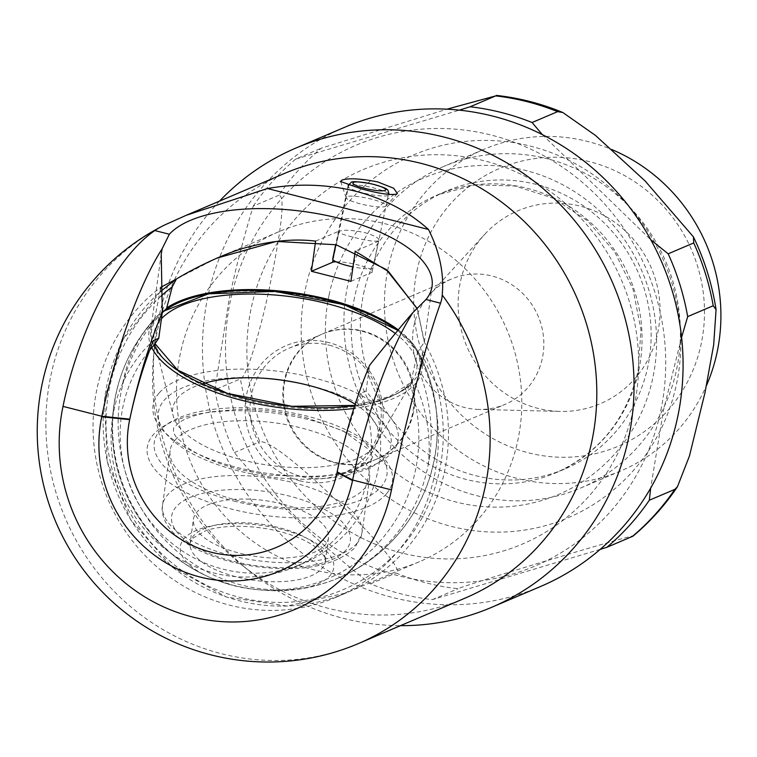 <?xml version="1.0" encoding="UTF-8"?>
<svg xmlns="http://www.w3.org/2000/svg" width="757" height="757" viewBox="0 0 757 757"><rect width="100%" height="100%" fill="white"/><g stroke="black" fill="none" stroke-linecap="round" stroke-linejoin="round"><path stroke-width="0.57" stroke-dasharray="3.79 2.84" d="M160.446 289.231L154.428 320.031A159.065 152.034 -113.1 0 0 124.413 366.625A159.065 152.034 -113.1 0 0 215.158 579.616A159.065 152.034 -113.1 0 0 373.958 547.604A159.065 152.034 -113.1 0 0 410.303 385.086L417.533 352.535A179.352 171.423 66.9 0 1 336.013 597.254A179.352 171.423 66.9 0 1 229.598 605.155A179.352 171.423 -113.1 0 1 97.256 465.612A179.352 171.423 -113.1 0 1 160.844 287.263M410.303 385.086A136.345 56.548 7.9 0 1 374.403 401.759L366.095 390.981L369.643 365.262M417.533 352.535L424.384 341.946L417.306 308.619M216.663 258.203L176.173 279.163M154.428 320.031A136.345 56.548 7.9 0 0 150.757 329.92A136.345 56.548 7.9 0 0 153.624 345.618M366.095 390.981L360.843 393.224A135.304 129.315 66.9 0 1 294.369 567.107A135.304 129.315 66.9 0 1 162.31 546.753A135.304 129.315 66.9 0 1 112.594 417.911M112.67 417.372A135.304 129.315 66.9 0 1 153.491 340.499M374.403 401.759A135.304 129.315 66.9 0 1 303.443 563.246A135.304 129.315 66.9 0 1 146.867 516.776A135.304 129.315 66.9 0 1 149.659 350.254M360.843 393.224A119.587 28.416 104.3 0 0 337.158 471.848M465.11 598.115A230.743 220.542 66.9 0 1 328.197 608.287A230.743 220.542 -113.1 0 1 242.382 565.422L250.614 571.989A249.621 238.587 -113.1 0 0 343.451 618.365A249.621 238.587 66.9 0 0 400.425 625.67M346.867 196.659A20.448 3.539 11.8 0 0 346.129 197.747A20.448 3.539 11.8 0 0 363.985 204.721A20.448 3.539 11.8 0 0 385.379 206.453A20.448 3.539 11.8 0 0 385.966 206.074A20.448 3.539 11.8 0 0 370.277 198.864A20.448 3.539 11.8 0 0 346.867 196.659M284.225 173.552A230.743 220.542 -113.1 0 0 153.51 356.821A230.743 220.542 -113.1 0 0 242.382 565.422M219.549 201.107A249.621 238.587 -113.1 0 0 154.475 346.327A249.621 238.587 -113.1 0 0 250.614 571.989M540.602 586.476A249.621 238.587 66.9 0 1 392.486 597.472A249.621 238.587 -113.1 0 1 203.756 374.573A249.621 238.587 -113.1 0 1 344.927 127.176M278.538 241.18A203.472 194.483 66.9 0 1 483.742 160.664A203.472 194.483 66.9 0 1 634.319 405.525A203.472 194.483 66.9 0 1 401.778 552.989A203.472 194.483 66.9 0 1 278.51 241.228M378.169 240.953C373.769 241.72 365.584 240.489 353.623 237.282C342.155 234.538 337.499 232.494 339.666 231.159C344.217 229.636 352.563 230.109 364.685 232.569C375.992 236.07 380.487 238.862 378.169 240.953M252.422 245.949A179.352 171.423 -113.1 0 0 179.636 424.97A179.352 171.423 -113.1 0 0 313.01 569.614A179.352 171.423 -113.1 0 0 419.425 561.713A179.352 171.423 -113.1 0 0 520.863 383.95A179.352 171.423 -113.1 0 0 385.256 223.807A179.352 171.423 -113.1 0 0 278.841 231.708A179.352 171.423 -113.1 0 0 252.478 245.911M329.38 345.249A68.177 65.159 66.9 0 1 380.932 406.13A68.177 65.159 66.9 0 1 342.372 473.693A68.177 65.159 66.9 0 1 301.92 476.702A68.177 65.159 66.9 0 1 250.378 415.82A68.177 65.159 66.9 0 1 288.937 348.258A68.177 65.159 66.9 0 1 329.38 345.249M334.698 462.735A68.177 65.159 -113.1 0 0 375.141 459.736A68.177 65.159 -113.1 0 0 413.7 392.164A68.177 65.159 -113.1 0 0 362.158 331.292A68.177 65.159 -113.1 0 0 321.706 334.291A68.177 65.159 -113.1 0 0 283.146 401.863A68.177 65.159 -113.1 0 0 334.698 462.735M160.881 296.261A175.16 167.411 -113.1 0 0 141.37 530.477A175.16 167.411 -113.1 0 0 366.776 577.194A175.16 167.411 -113.1 0 0 422.908 350.576L419.52 372.217A162.566 155.384 66.9 0 1 338.37 578.007A162.566 155.384 66.9 0 1 241.909 585.17A162.566 155.384 66.9 0 1 124.034 467.23A162.566 155.384 66.9 0 1 166.71 307.938M299.687 480.742A71.688 68.527 -113.1 0 0 381.613 428.784A71.688 68.527 -113.1 0 0 328.566 342.514A71.688 68.527 -113.1 0 0 246.631 394.463A71.688 68.527 -113.1 0 0 299.687 480.742M419.52 372.217A136.345 56.548 7.9 0 0 420.75 367.296A136.345 56.548 7.9 0 0 416.984 349.885A136.345 56.548 7.9 0 0 398.286 329.891M417.183 308.733L424.242 342.013A179.352 171.423 66.9 0 1 346.091 592.958A179.352 171.423 66.9 0 1 239.666 600.859A179.352 171.423 66.9 0 1 106.614 457.862A179.352 171.423 66.9 0 1 176.419 279.002M422.908 350.576L420.75 367.296M336.032 261.78A20.978 3.634 -168.2 0 1 361.562 265.925A20.978 3.634 -168.2 0 1 371.999 272.369L374.346 261.137M350.926 281.339L371.999 272.369M315.745 241.067L339.013 231.15L333.023 259.812M374.374 261.004L378.509 241.19L355.241 251.106M232.721 585.161A77.469 32.125 7.9 0 0 294.833 589.712L294.833 589.712A77.469 32.125 7.9 0 0 329.929 575.755A77.469 32.125 7.9 0 0 281.282 529.257A77.469 32.125 7.9 0 0 184.074 538.672A77.469 32.125 7.9 0 0 211.771 578.234A77.469 32.125 7.9 0 0 232.721 585.161M151.807 347.681A137.878 57.182 -172.1 0 1 155.724 317.741A137.878 57.182 -172.1 0 1 156.803 316.549A137.878 57.182 -172.1 0 1 156.822 316.53A137.878 57.182 -172.1 0 1 293.347 294.104A137.878 57.182 -172.1 0 1 418.678 352.705A137.878 57.182 -172.1 0 1 415.328 383.752A137.878 57.182 -172.1 0 1 353.812 408.468M397.908 330.345L418.678 352.705A162.566 162.566 0 0 1 294.833 589.712C274.933 591.993 254.257 590.488 232.796 585.199L211.771 578.234A162.566 162.566 0 0 1 112.566 417.911A162.566 162.566 0 0 0 215.158 579.616M354.759 405.544A135.437 56.169 7.9 0 0 413.246 381.519A135.437 56.169 7.9 0 0 397.718 330.563M162.272 312.688A135.437 56.169 7.9 0 0 158.251 316.681A135.437 56.169 7.9 0 0 153.936 345.097M202.327 383.837A103.832 43.064 -172.1 0 0 177.829 397.851A103.832 43.064 7.9 0 0 173.173 415.773A103.832 43.064 7.9 0 0 264.685 464.618A103.832 43.064 7.9 0 0 373.333 447.567A103.832 43.064 -172.1 0 0 376.04 443.801L413.719 378.386A132.607 54.996 -172.1 0 1 410.266 383.193A132.607 54.996 -172.1 0 1 271.508 404.986A132.607 54.996 -172.1 0 1 154.636 342.599A132.607 54.996 -172.1 0 1 160.588 319.709A132.607 54.996 -172.1 0 1 161.43 318.773M355.184 404.229A103.832 43.064 -172.1 0 1 376.04 443.801M159.065 393.082A123.76 51.325 7.9 0 0 236.79 467.362A123.76 51.325 7.9 0 0 392.098 452.336A123.76 51.325 7.9 0 0 314.373 378.046A123.76 51.325 7.9 0 0 159.065 393.082M282.323 503.992A68.177 28.274 7.9 0 0 193.423 519.264A68.177 28.274 7.9 0 0 239.581 553.197A68.177 28.274 7.9 0 0 328.481 537.924A68.177 28.274 7.9 0 0 282.323 503.992M175.047 440.205A100.69 41.758 -172.1 0 1 288.635 425.112A100.69 41.758 -172.1 0 1 369.577 478.083A100.69 41.758 -172.1 0 1 364.628 488.407A100.69 41.758 7.9 0 1 251.031 503.5A100.69 41.758 7.9 0 1 170.098 450.529A100.69 41.758 7.9 0 1 175.047 440.205M386.344 493.933A123.76 51.325 -172.1 0 1 231.046 508.969A123.76 51.325 -172.1 0 1 153.321 434.679A123.76 51.325 -172.1 0 1 308.629 419.652A123.76 51.325 -172.1 0 1 386.344 493.933M478.784 409.423A68.177 65.159 -113.1 0 1 414.032 325.396A68.177 65.159 66.9 0 1 429.787 294.407A68.177 65.159 66.9 0 1 451.494 279.002A68.177 65.159 66.9 0 1 519.539 290.527A68.177 65.159 66.9 0 1 542.391 358.042A68.177 65.159 -113.1 0 1 504.938 404.437A68.177 65.159 -113.1 0 1 478.784 409.423L559.972 411.42A104.882 100.246 -113.1 0 0 657.833 332.37A104.882 100.246 66.9 0 0 605.345 216.256A104.882 100.246 66.9 0 0 484.584 234.471A104.882 100.246 66.9 0 0 460.351 282.162A104.882 100.246 -113.1 0 0 559.972 411.42M416.908 271.11A151.031 144.36 66.9 0 1 589.504 161.657A151.031 144.36 66.9 0 1 701.275 343.413A151.031 144.36 -113.1 0 1 528.67 452.866A151.031 144.36 -113.1 0 1 416.908 271.11M387.65 270.656A174.753 167.032 -113.1 0 1 388.152 268.167A174.753 167.032 66.9 0 1 484.177 149.224A174.753 167.032 66.9 0 1 611.77 149.536M387.622 270.807A174.753 167.032 -113.1 0 0 447.756 442.107A174.753 167.032 -113.1 0 0 621.166 470.769A174.753 167.032 -113.1 0 0 706.442 385.568M443.668 166.483A174.753 167.032 66.9 0 0 347.652 285.427A174.753 167.032 -113.1 0 0 406.235 458.477A174.753 167.032 -113.1 0 0 580.666 488.028A174.753 167.032 -113.1 0 0 676.682 369.085A174.753 167.032 66.9 0 0 618.1 196.035A174.753 167.032 66.9 0 0 443.668 166.483L484.177 149.224M363.568 293.839A151.031 144.36 66.9 0 1 446.554 191.038A151.031 144.36 66.9 0 1 597.301 216.578A151.031 144.36 66.9 0 1 647.935 366.142A151.031 144.36 -113.1 0 1 564.949 468.933A151.031 144.36 -113.1 0 1 414.193 443.394A151.031 144.36 -113.1 0 1 363.568 293.839M600.15 549.393L432.408 599.629A249.621 238.587 66.9 0 1 370.466 583.874C318.262 543.015 272.899 499.251 234.367 452.582A249.621 238.587 66.9 0 1 214.865 389.77L240.404 378.897C247.123 377.648 262.764 321.876 270.486 282.437C282.342 224.233 285.105 195.174 278.765 195.278A249.621 238.587 66.9 0 1 321.214 148.211L446.999 109.178M542.362 134.632L650.859 239.874M214.865 389.77L228.945 300.141C235.077 270.703 243.177 239.373 253.226 206.159L278.765 195.278M253.226 206.159A249.621 238.587 66.9 0 1 295.675 159.093L321.214 148.211M295.675 159.093L459.329 110.144M660.852 410.341A228.642 218.536 -113.1 0 0 491.653 135.181A228.642 218.536 -113.1 0 0 230.346 300.879A228.642 218.536 -113.1 0 0 399.554 576.039A228.642 218.536 -113.1 0 0 660.852 410.341M681.593 337.348L663.397 410.606L650.698 488.057M632.407 536.42C640.384 533.24 603.045 543.857 567.04 554.654C519.633 568.753 461.798 586.703 457.947 588.747A249.621 238.587 66.9 0 1 395.996 572.992C405.468 572.093 368.063 529.247 325.094 489.684C289.77 456.944 268.035 440.953 259.897 441.71A249.621 238.587 66.9 0 1 240.404 378.897M234.367 452.582L259.897 441.71M432.408 599.629L457.947 588.747M370.466 583.874L395.996 572.992M413.313 413.029A68.177 65.159 66.9 0 1 375.851 459.433A68.177 65.159 66.9 0 1 307.806 447.898A68.177 65.159 66.9 0 1 284.954 380.393A68.177 65.159 66.9 0 1 322.416 333.988A68.177 65.159 66.9 0 1 390.461 345.523A68.177 65.159 66.9 0 1 413.313 413.029M332.702 258.951A20.978 3.634 -168.2 0 1 333.487 258.213L348.703 185.418A20.978 3.634 -168.2 0 1 371.678 187.424A20.978 3.634 -168.2 0 1 388.984 194.729A20.978 3.634 -168.2 0 1 388.199 195.457L374.488 261.08M374.46 261.212L372.983 268.262A20.978 3.634 -168.2 0 1 352.923 266.88M298.646 383.042A117.467 48.713 -172.1 0 1 311.619 385.994A117.467 48.713 -172.1 0 1 385.389 456.499A117.467 48.713 -172.1 0 1 237.982 470.769A117.467 48.713 -172.1 0 1 159.008 409.546A117.467 48.713 -172.1 0 1 264.136 378.273M233.799 501.02A117.467 48.713 7.9 0 0 381.206 486.751A117.467 48.713 7.9 0 0 307.437 416.246A117.467 48.713 7.9 0 0 160.03 430.515A117.467 48.713 7.9 0 0 233.799 501.02M165.405 224.64A230.743 220.542 -113.1 0 0 47.861 454.626A230.743 220.542 -113.1 0 0 221.517 653.736A230.743 220.542 66.9 0 0 358.43 643.564M415.328 383.752A162.566 142.799 41 0 1 427.847 467.296M121.754 389.467A162.566 142.799 41 0 1 152.062 321.772A162.566 142.799 41 0 1 155.724 317.741M328.481 537.924L325.217 561.552A68.177 28.274 -172.1 0 0 279.059 527.629A68.177 28.274 7.9 0 0 193.508 535.909A68.177 28.274 7.9 0 0 190.158 542.892A68.177 28.274 7.9 0 0 236.316 576.825A68.177 28.274 -172.1 0 0 325.217 561.552C327.289 559.319 323.485 554.096 313.805 545.863C305.308 540.015 293.905 535.227 279.598 531.48C247.813 523.57 218.167 525.841 205.289 530.931L192.335 538.53L190.158 542.892L193.423 519.264M395.286 333.477A132.607 54.996 -172.1 0 1 413.719 378.386L410.625 382.682L389.6 396.526L354.796 405.421M345.864 550.188A90.197 37.405 -172.1 0 1 232.683 561.145A90.197 37.405 -172.1 0 1 176.04 507.001A90.197 37.405 -172.1 0 1 289.221 496.043A90.197 37.405 -172.1 0 1 345.864 550.188M357.049 543.242A100.69 41.758 -172.1 0 1 243.461 558.325A100.69 41.758 -172.1 0 1 162.518 505.364A100.69 41.758 -172.1 0 1 167.467 495.04A100.69 41.758 -172.1 0 1 281.055 479.947A100.69 41.758 -172.1 0 1 361.997 532.919A100.69 41.758 -172.1 0 1 357.049 543.242M354.484 297.7A151.031 144.36 -113.1 0 0 405.118 447.264A151.031 144.36 -113.1 0 0 555.865 472.803A151.031 144.36 -113.1 0 0 638.851 370.012A151.031 144.36 -113.1 0 0 588.227 220.448A151.031 144.36 -113.1 0 0 437.47 194.909A151.031 144.36 -113.1 0 0 354.484 297.7M329.068 295.098A172.009 164.401 -113.1 0 0 456.348 502.099A172.009 164.401 -113.1 0 0 652.931 377.45A172.009 164.401 -113.1 0 0 525.642 170.448A172.009 164.401 -113.1 0 0 329.068 295.098M305.364 289.079A197.18 188.465 66.9 0 1 530.704 146.177A197.18 188.465 66.9 0 1 676.626 383.468A197.18 188.465 66.9 0 1 451.286 526.37A197.18 188.465 66.9 0 1 305.364 289.079M348.703 185.418A20.978 3.634 11.8 0 0 347.917 186.146A20.978 3.634 11.8 0 0 365.215 193.442A20.978 3.634 11.8 0 0 388.199 195.457M424.384 341.946L432.067 286.316M150.757 329.92L161.232 254.106M303.443 563.246L294.369 567.107M346.129 197.747L340.641 181.529M153.51 356.821L154.475 346.327M385.966 206.074L397.368 193.537M124.413 366.625A162.566 162.566 0 0 0 112.604 417.362A162.566 162.566 0 0 1 156.813 316.54M419.425 561.713L336.013 597.254M278.841 231.708L218.13 257.579M342.372 473.693L375.141 459.736M288.937 348.258L321.706 334.291M338.37 578.007A162.566 162.566 0 0 0 416.984 349.885M160.569 291.445L123.069 339.581L104.504 398.665L107.153 461.373L130.687 519.936L172.199 567.107L226.542 597.055L287.007 606.045L346.091 592.958M156.822 316.53L162.206 311.685M154.901 343.555L173.173 415.773M369.577 478.083L361.997 532.919L355.09 547.604C335.275 566.047 302.27 572.387 256.065 566.633C227.63 562.583 204.153 554.654 185.626 542.845C162.017 527.411 161.232 510.455 162.518 505.364L170.098 450.529M429.787 294.407L484.584 234.471M580.666 488.028L621.166 470.769M446.554 191.038L437.47 194.909L475.387 184.878L514.949 185.985L553.225 198.192L587.328 220.656L614.618 251.731L632.975 289.051L640.99 329.768L638.066 370.741C626.711 419.018 599.307 453.046 555.865 472.803L564.949 468.933M375.851 459.433L504.938 404.437M322.416 333.988L410.417 296.498M410.568 296.432L451.494 279.002M348.211 185.21L335.692 244.643M305.393 417.381L342.987 430.818L369.142 449.696L372.359 455.733L372.453 457.285L371.223 459.887L367.382 463.558L350.595 471.46L319.889 476.957L268.252 475.131L240.026 469.633C218.915 464.117 202.043 457.181 189.42 448.806L176.22 437.243L173.457 432.607L173.523 428.178L178.103 423.4C184.225 418.593 195.145 414.732 210.881 411.827L238.039 409.461C260.503 409.13 282.957 411.77 305.393 417.381"/><path stroke-width="1.14" d="M176.173 279.163L160.844 287.263L160.446 289.231M149.659 350.254A135.304 129.315 66.9 0 1 153.624 345.618L158.743 338.265L162.291 312.537L161.232 254.106L162.13 248.788L169.341 234.244A136.345 56.548 -172.1 0 1 323.513 214.799A136.345 56.548 -172.1 0 1 432.067 286.316A136.345 56.548 -172.1 0 1 426.03 299.507L412.925 312.556C402.838 324.072 388.417 341.644 369.643 365.262A155.232 36.875 104.3 0 0 337.158 471.848A162.433 82.494 95.8 0 1 337.054 472.396A110.134 105.27 66.9 0 1 211.194 552.213A110.134 105.27 66.9 0 1 129.684 419.671A162.433 137.064 -62.1 0 1 129.797 419.123M417.306 308.619L386.25 269.501L336.108 244.748L276.343 241.436L216.663 258.203M162.291 312.537A155.232 36.875 -75.7 0 0 129.807 419.123L101.845 416.265L63.02 406.386C76.107 341.331 111.601 260.162 154.816 230.554A154.05 63.891 -172.1 0 1 162.395 226.116A154.05 63.891 -172.1 0 1 165.405 224.64L186.222 215.3L267.429 188.521L428.481 229.475C408.553 211.525 384.291 198.779 355.714 191.256C326.929 184.197 297.501 183.289 267.429 188.521M426.03 299.507L440.546 303.207A154.05 63.891 -172.1 0 0 442.211 295.012C444.198 273.589 439.618 251.74 428.481 229.475M337.054 472.396L352.525 480.572A133.204 127.318 66.9 0 1 200.302 577.099A133.204 127.318 66.9 0 1 101.731 416.804L101.845 416.265A178.302 42.364 -75.7 0 1 162.13 248.788M412.925 312.556A178.302 42.364 104.3 0 0 352.639 480.033L337.168 471.848M440.546 303.207C427.213 339.127 405.411 420.949 391.473 489.902L352.639 480.033L352.525 480.572M158.743 338.265L153.491 340.499A119.587 28.416 -75.7 0 0 129.807 419.132M112.594 417.911A135.304 129.315 66.9 0 1 112.67 417.372M101.731 416.804L129.684 419.671M63.02 406.386A174.451 166.739 -113.1 0 0 191.994 616.87A174.451 166.739 -113.1 0 0 391.473 489.902M186.222 215.3L284.225 173.552A230.743 220.542 -113.1 0 1 421.138 163.38A230.743 220.542 66.9 0 1 595.608 369.416A230.743 220.542 66.9 0 1 465.11 598.115L358.43 643.564A230.743 220.542 66.9 0 0 442.211 295.012M377.658 181.907L393.64 188.209L397.368 193.537L396.507 194.114C390.442 195.278 378.727 193.527 361.354 188.853L340.641 181.529L341.757 180.194C348.059 177.895 360.029 178.463 377.658 181.907M295.892 148.06L344.927 127.176A249.621 238.587 -113.1 0 1 493.034 116.171A249.621 238.587 66.9 0 1 681.773 339.07A249.621 238.587 66.9 0 1 540.602 586.476L491.567 607.36A249.621 238.587 66.9 0 0 632.738 359.954A249.621 238.587 66.9 0 0 443.999 137.055A249.621 238.587 -113.1 0 0 295.892 148.06A249.621 238.587 -113.1 0 0 219.549 201.107M491.567 607.36A249.621 238.587 66.9 0 1 400.425 625.67M160.569 291.445L176.419 279.002L172.255 286.837L166.71 307.938A136.345 56.548 7.9 0 1 328.415 299.441A136.345 56.548 7.9 0 1 398.286 329.891M176.419 279.002C190.792 270.202 225.217 252.147 251.296 246.233C274.744 240.414 296.186 238.71 315.603 241.123L315.745 241.067M355.241 251.106L350.926 281.339L311.43 271.299L315.603 241.123M355.099 251.173L388.578 271.612L417.183 308.733M333.023 259.812L332.503 262.319L311.43 271.299M332.503 262.319A20.978 3.634 -168.2 0 1 336.032 261.78M353.812 408.468A137.878 57.182 -172.1 0 1 151.807 347.681M397.718 330.563A135.437 56.169 7.9 0 0 273.656 291.341A135.437 56.169 7.9 0 0 162.272 312.688M153.936 345.097A135.437 56.169 7.9 0 0 354.759 405.544M202.327 383.837A103.832 43.064 -172.1 0 1 355.184 404.229M611.77 149.536A174.753 167.032 66.9 0 1 717.191 351.825A174.753 167.032 -113.1 0 1 706.442 385.568M650.859 239.874L668.185 253.813A249.621 238.587 66.9 0 1 687.678 316.615L713.217 305.743L716.075 309.66L713.681 344.832L704.937 392.902L689.438 456.017L677.487 486.656L674.856 489.363A249.621 238.587 66.9 0 1 632.407 536.42L633.155 536.041C650.206 521.705 664.987 505.25 677.487 486.656M446.999 109.178L495.674 95.893A249.621 238.587 66.9 0 1 557.616 111.639L562.829 112.519L595.541 135.475L645.153 181.018L693.431 236.856L693.715 242.931A249.621 238.587 66.9 0 1 713.217 305.743M459.329 110.144L470.135 106.765A249.621 238.587 66.9 0 1 532.086 122.52L557.616 111.639M668.185 253.813L693.715 242.931M532.086 122.52L542.362 134.632M470.135 106.765L495.674 95.893M687.678 316.615L681.593 337.348M650.698 488.057L649.317 500.235L674.856 489.363M649.317 500.235A249.621 238.587 66.9 0 1 606.868 547.302L600.15 549.393M606.868 547.302L632.407 536.42M352.923 266.88A20.978 3.634 -168.2 0 1 332.702 258.951L335.692 244.643M264.136 378.273A117.467 48.713 -172.1 0 1 298.646 383.042M154.816 230.554L169.341 234.244M172.255 286.837A175.16 167.411 -113.1 0 0 160.881 296.261M161.43 318.773A132.607 54.996 -172.1 0 1 269.577 294.624A132.607 54.996 -172.1 0 1 395.286 333.477M353.491 182.371A16.777 2.905 11.8 0 0 364.751 188.323A16.777 2.905 11.8 0 0 385.086 190.404A16.777 2.905 11.8 0 0 373.835 184.453A16.777 2.905 11.8 0 0 353.491 182.371M162.395 226.116A230.743 230.743 0 0 0 59.122 529.361A230.743 230.743 0 0 0 358.43 643.564M112.604 417.362A162.566 162.566 0 0 0 112.566 417.911A162.566 162.566 0 0 1 112.604 417.362M162.206 311.685L208.459 293.839L274.914 291.388L344.198 304.711L397.908 330.345M354.796 405.421L291.947 406.301L227.488 393.394L177.554 370.022L154.901 343.555M716.075 309.66C712.138 284.291 704.587 260.02 693.431 236.856M496.393 95.41C519.264 97.937 541.416 103.633 562.829 112.519M388.984 194.729C388.445 190.906 387.669 189.127 386.666 189.382C386.874 188.559 381.907 186.733 371.772 183.894C358.25 181.529 351.333 181.084 351.002 182.56L348.211 185.21"/></g></svg>
